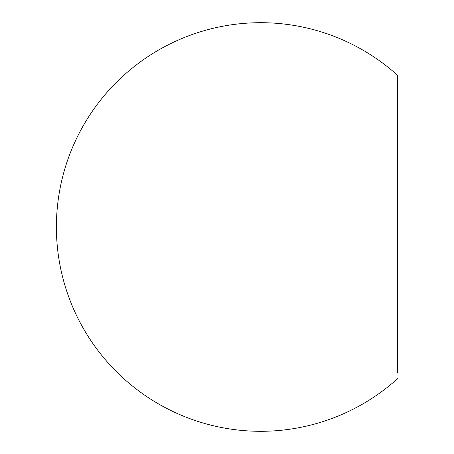 <?xml version="1.0" encoding="UTF-8"?>
<svg xmlns="http://www.w3.org/2000/svg" width="454" height="454" viewBox="0 0 454 454"><rect width="100%" height="100%" fill="white"/><g stroke="black" fill="none" stroke-linecap="round" stroke-linejoin="round"><path stroke-width="0.68" d="M397.579 373.075L397.579 75.336A204.3 204.3 0 0 0 56.421 223.686L56.421 230.314A204.3 204.3 0 0 0 397.579 378.664M397.579 80.925L397.579 75.336"/></g></svg>
